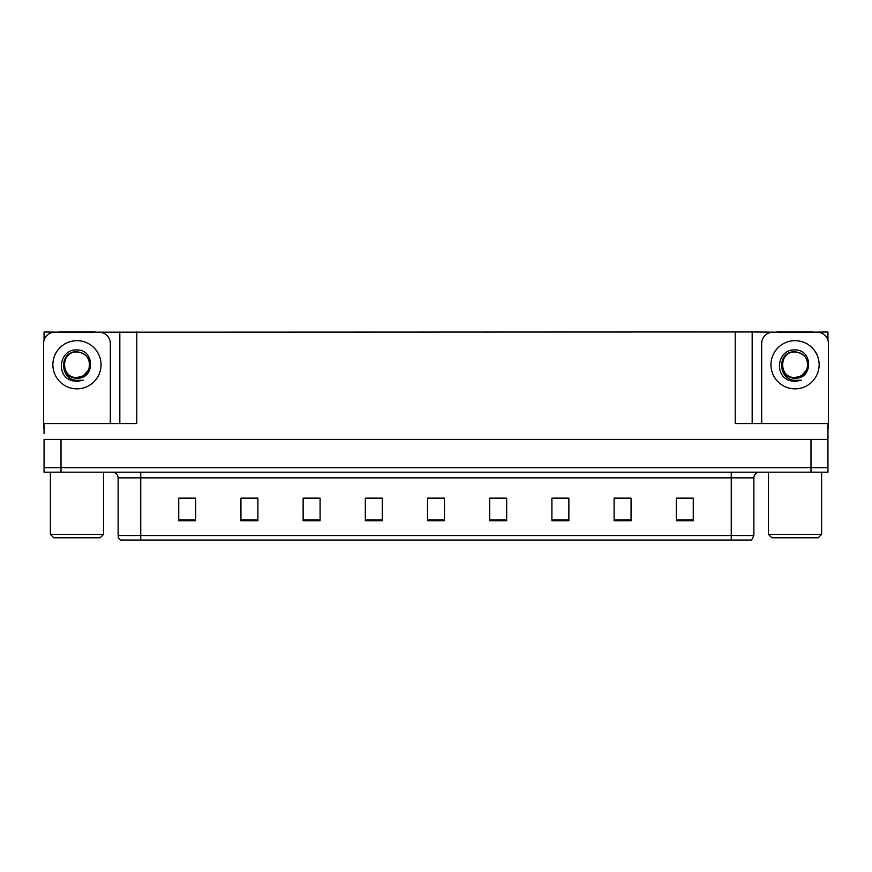 <?xml version="1.0" encoding="UTF-8"?>
<svg xmlns="http://www.w3.org/2000/svg" width="872" height="872" viewBox="0 0 872 872"><rect width="100%" height="100%" fill="white"/><g stroke="black" fill="none" stroke-linecap="round" stroke-linejoin="round"><path stroke-width="1.31" d="M95.048 332.188L735.216 331.96L735.216 423.563L827.953 423.563L827.953 439.39L44.047 439.39L44.047 467.665L61.018 467.665L44.047 467.665L44.047 472.188L61.018 472.188L61.018 467.665L810.982 467.665L61.018 467.665L61.018 439.39M44.047 433.733L44.047 423.563L136.784 423.563L136.784 331.96M58.871 332.188L44.047 331.96L44.047 340.331M61.018 472.188L827.953 472.188L827.953 467.665L810.982 467.665L827.953 467.665L827.953 433.733M813.129 332.188L827.953 331.96L827.953 340.331M119.824 331.96L119.824 423.563M735.216 331.96L752.176 331.96L752.176 423.563M752.176 331.96L776.952 332.188M813.129 331.96L776.952 331.96M58.871 331.96L95.048 331.96M753.877 535.517L751.62 540.041L731.259 540.041L731.259 535.517L753.877 535.517L753.877 477.845A5.657 5.657 0 0 1 759.534 472.188M731.259 540.041L120.38 540.041A5.657 5.657 0 0 1 118.123 535.517L118.123 477.845C117.785 474.412 115.9 472.526 112.466 472.188M693.262 520.758L693.262 498.141L676.301 498.141L676.301 520.758L693.262 520.758M631.066 520.758L631.066 498.141L614.106 498.141L614.106 520.758L631.066 520.758M568.871 520.758L568.871 498.141L551.911 498.141L551.911 520.758L568.871 520.758M506.676 520.758L506.676 498.141L489.715 498.141L489.715 520.758L506.676 520.758M195.699 520.758L195.699 498.141L178.738 498.141L178.738 520.758L195.699 520.758M257.894 520.758L257.894 498.141L240.934 498.141L240.934 520.758L257.894 520.758M320.089 520.758L320.089 498.141L303.129 498.141L303.129 520.758L320.089 520.758M382.285 520.758L382.285 498.141L365.324 498.141L365.324 520.758L382.285 520.758M444.48 520.758L444.48 498.141L427.52 498.141L427.52 520.758L444.48 520.758M133.209 540.041L122.919 540.041M557.055 498.25L565.536 498.25M619.709 498.25L628.189 498.25M682.351 498.25L690.831 498.25M369.107 498.25L377.587 498.25M306.464 498.25L314.945 498.25M243.811 498.25L252.291 498.25M181.169 498.25L189.649 498.25M494.413 498.25L502.893 498.25M431.76 498.25L440.24 498.25M76.965 377.532C82.415 377.325 86.339 374.731 88.726 369.75C91.102 359.635 87.189 353.618 76.965 351.721C58.773 351.089 59.579 379.963 76.965 380.345L83.232 380.203L76.965 381.424L70.73 380.214C55.263 374.48 60.179 348.626 76.965 349.955C94.895 349.432 95.19 379.157 76.965 378.154C60.255 378.721 60.157 351.198 76.965 351.972C60.473 351.176 60.473 378.339 76.965 377.532L83.352 375.821L88.726 369.75A12.775 12.775 0 0 0 81.794 352.931L76.965 351.983M44.047 428.098A11.303 11.303 0 0 0 43.6 428.087L43.6 343.492A11.303 11.303 0 0 1 54.903 332.188L99.016 332.188A11.303 11.303 0 0 1 110.319 343.492L110.319 423.563M70.796 380.236L73.717 381.108L70.796 380.236M76.965 381.424L83.232 380.203L76.965 381.424M795.035 377.532C800.496 377.325 804.42 374.731 806.807 369.75C809.183 359.635 805.27 353.618 795.035 351.721C776.854 351.089 777.661 379.963 795.035 380.345L801.314 380.203L795.035 381.424L788.811 380.214C773.344 374.48 778.26 348.626 795.035 349.955C812.977 349.432 813.271 379.157 795.035 378.154C778.336 378.721 778.238 351.198 795.035 351.972C778.554 351.176 778.554 378.339 795.035 377.532L801.433 375.821L806.807 369.75A12.775 12.775 0 0 0 799.875 352.931L795.035 351.983M761.681 423.563L761.681 343.492A11.303 11.303 0 0 1 772.984 332.188L817.097 332.188A11.303 11.303 0 0 1 828.4 343.492L828.4 428.087A11.303 11.303 0 0 0 827.953 428.098M788.877 380.236L791.798 381.108M795.035 381.424L800.812 380.388M53.781 537.773L50.38 534.383L103.539 534.383L100.138 537.773L53.781 537.773M771.862 537.773L768.461 534.383L821.62 534.383L818.219 537.773L771.862 537.773M810.982 439.39L810.982 472.188M731.259 472.188L731.259 477.845L118.123 477.845M753.877 477.845L731.259 477.845L731.259 535.517L140.741 535.517L140.741 540.041M118.123 535.517L140.741 535.517L140.741 472.188M444.48 519.974L427.52 519.974M382.285 519.974L365.324 519.974M320.089 519.974L303.129 519.974M257.894 519.974L240.934 519.974M195.699 519.974L178.738 519.974M506.676 519.974L489.715 519.974M568.871 519.974L551.911 519.974M631.066 519.974L614.106 519.974M693.262 519.974L676.301 519.974M76.965 340.669A24.089 24.089 0 0 1 101.043 364.758A24.089 24.089 0 0 1 76.965 388.847A24.089 24.089 0 0 1 52.876 364.758A24.089 24.089 0 0 1 76.965 340.669M88.726 369.75A12.775 12.775 0 0 0 81.794 352.931M795.035 340.669A24.089 24.089 0 0 1 819.124 364.758A24.089 24.089 0 0 1 795.035 388.847A24.089 24.089 0 0 1 770.957 364.758A24.089 24.089 0 0 1 795.035 340.669M806.807 369.75A12.775 12.775 0 0 0 799.875 352.931M103.539 472.188L103.539 534.383M50.38 472.188L50.38 534.383M821.62 472.188L821.62 534.383M768.461 472.188L768.461 534.383"/></g></svg>

